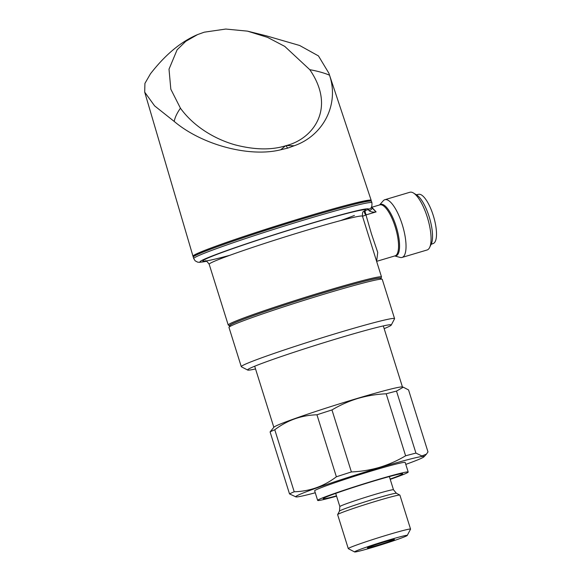 <?xml version="1.0" encoding="UTF-8"?>
<svg xmlns="http://www.w3.org/2000/svg" width="581" height="581" viewBox="0 0 581 581"><rect width="100%" height="100%" fill="white"/><g stroke="black" fill="none" stroke-linecap="round" stroke-linejoin="round"><path stroke-width="0.87" d="M385.05 541.761A14.184 0.603 162.6 0 0 367.388 547.868A14.184 0.603 162.6 0 0 376.786 545.544A14.184 0.603 162.6 0 0 394.426 539.393A14.184 0.603 162.6 0 0 385.05 541.761M403.279 387.186L408.552 389.924L427.986 451.924L426.432 454.153L421.915 455.954L415.938 453.1L396.503 391.1L403.279 387.186L402.241 386.953A67.396 2.854 162.6 0 0 357.816 398.261A67.396 2.854 162.6 0 0 273.978 427.151L270.085 431.908L289.52 493.915L295.969 496.915A67.265 2.854 162.6 0 0 315.258 492.768M390.229 479.361A47.439 2.012 162.6 0 0 408.189 472.033L405.189 462.461A47.439 2.012 162.6 0 0 373.75 470.32A47.439 2.012 162.6 0 0 314.655 490.836L317.654 500.408A47.439 2.012 162.6 0 0 336.581 496.174M408.189 472.033A47.439 2.012 162.6 0 0 376.749 479.891A47.439 2.012 162.6 0 0 317.654 500.408M390.134 479.064A41.665 1.765 162.6 0 0 402.677 473.762A41.665 1.765 162.6 0 0 375.065 480.661A41.665 1.765 162.6 0 0 323.159 498.68A41.665 1.765 162.6 0 0 336.486 495.876M407.252 535.45L410.542 529.175A32.63 1.387 162.6 0 0 410.556 529.109L399.902 495.128A32.63 1.387 162.6 0 0 399.859 495.085A32.63 1.387 162.6 0 0 378.282 500.531A32.63 1.387 162.6 0 0 337.641 514.577A32.63 1.387 162.6 0 0 337.634 514.643L348.28 548.624A32.63 1.387 162.6 0 0 348.324 548.675L354.606 551.95A27.612 1.169 162.6 0 0 372.871 547.338A27.612 1.169 162.6 0 0 407.252 535.45A27.612 1.169 162.6 0 0 388.965 539.967A27.612 1.169 162.6 0 0 354.606 551.95M410.556 529.109A32.63 1.387 162.6 0 0 388.929 534.513A32.63 1.387 162.6 0 0 348.28 548.624M351.396 471.946L331.969 409.946C340.219 405.022 348.89 401.18 357.99 398.413C367.214 395.741 376.611 394.201 386.183 393.795L405.611 455.802C397.448 460.682 388.769 464.524 379.589 467.327C370.46 469.993 361.062 471.532 351.396 471.946A74.041 3.137 162.6 0 0 336.377 476.798C323.835 486.326 309.775 491.315 294.211 491.766A74.041 3.137 162.6 0 0 289.52 493.915M396.503 391.1A74.041 3.137 162.6 0 0 386.183 393.795M405.792 464.393A67.265 2.854 162.6 0 0 423.999 456.789A67.265 2.854 162.6 0 0 379.531 467.669A67.265 2.854 162.6 0 0 295.969 496.915M415.938 453.1A74.041 3.137 162.6 0 0 405.611 455.802M331.969 409.946A74.041 3.137 162.6 0 0 316.95 414.79L336.377 476.798M294.211 491.766L274.777 429.758A74.041 3.137 162.6 0 0 270.085 431.908M274.777 429.758C287.326 420.23 301.379 415.241 316.95 414.79M247.484 31.142L266.468 35.869L299.643 45.485L318.461 55.914L328.904 73.257L329.5 75.174C339.42 103.992 323.639 135.54 294.204 145.758L287.675 148.126L280.717 149.775C249.569 157.604 201.948 144.93 174.206 121.429L154.611 105.88L144.698 92.132L144.923 83.41L150.464 73.794C161.547 59.589 176.987 43.364 197.598 34.577L204.251 32.187L225.755 29.05L247.484 31.142L267.536 37.366L284.734 46.371L309.782 69.676C336.283 108.175 313.333 138.743 286.382 145.562L285.554 145.809C271.247 150.232 254.325 149.883 234.782 144.771C214.679 139.012 193.763 126.629 180.437 108.197L170.821 89.205L169.013 69.183L177.118 49.784L185.782 41.316L197.598 34.577M193.299 256.381A93.374 3.958 -17.4 0 1 192.979 256.177A93.374 3.958 -17.4 0 1 309.295 215.798A93.374 3.958 -17.4 0 1 371.179 200.336A93.374 3.958 -17.4 0 1 371.034 200.685M209.182 264.246L228.231 325.026A80.316 3.406 -17.4 0 1 231.892 322.745A80.316 3.406 -17.4 0 1 316.224 293.928A80.316 3.406 -17.4 0 1 381.521 276.984L362.471 216.205A80.316 3.406 162.6 0 0 297.174 233.148A80.316 3.406 162.6 0 0 212.842 261.966A80.316 3.406 162.6 0 0 209.182 264.246C206.989 261.297 205.681 260.201 205.275 260.956L205.282 260.956M394.731 255.96L400.12 257.427A30.118 9.572 -106.6 0 0 402.059 257.441A30.118 9.572 -106.6 0 0 402.241 224.556A30.118 9.572 -106.6 0 0 384.862 199.711A30.118 9.572 -106.6 0 0 383.249 200.786L379.546 204.962M402.059 257.441L427.093 249.99A30.118 9.572 -106.6 0 0 429.664 247.404A30.118 9.572 -106.6 0 0 427.275 217.098A30.118 9.572 -106.6 0 0 413.469 193.008A30.118 9.572 -106.6 0 0 409.895 192.253L384.862 199.711M429.664 247.404L431.284 243.962A27.111 8.613 -106.6 0 0 429.134 216.691A27.111 8.613 -106.6 0 0 416.708 195.005L413.469 193.008M371.876 207.352L376.103 211.898C373.401 212.399 371.063 212.014 369.088 210.736A5.018 2.273 -11.6 0 0 371.993 207.947L371.731 206.378M229.836 255.299A85.342 3.617 -17.4 0 1 254.442 241.26A85.342 3.617 -17.4 0 1 365.464 210.387A2.513 0.799 -106.6 0 0 365.267 212.268A2.513 0.799 -106.6 0 0 366.306 214.817L365.965 214.948L371.462 233.889L377.737 252.43L376.626 261.363M198.143 253.258A92.364 3.914 -17.4 0 1 298.837 218.986A92.364 3.914 -17.4 0 1 369.995 201.062M394.572 318.628L382.269 279.381A80.316 3.406 162.6 0 0 382.16 279.265A80.316 3.406 162.6 0 0 315.36 296.818A80.316 3.406 162.6 0 0 232.64 325.135A80.316 3.406 162.6 0 0 229.008 327.256A80.316 3.406 162.6 0 0 228.979 327.415L241.282 366.662A80.316 3.406 -17.4 0 1 244.935 364.381A80.316 3.406 -17.4 0 1 329.267 335.564A80.316 3.406 -17.4 0 1 394.572 318.628A80.316 3.406 -17.4 0 1 394.543 318.787L391.253 325.062A75.298 3.196 162.6 0 0 331.569 340.335A75.298 3.196 162.6 0 0 250.999 367.809A75.298 3.196 162.6 0 0 247.673 370.053A75.298 3.196 162.6 0 0 255.538 368.942M384.157 328.635A75.298 3.196 162.6 0 0 387.847 327.052A75.298 3.196 162.6 0 0 391.253 325.062M382.16 279.265L380.272 278.284A78.813 3.341 162.6 0 0 314.728 295.504A78.813 3.341 162.6 0 0 233.555 323.297A78.813 3.341 162.6 0 0 229.996 325.375L229.008 327.256M416.323 194.766L418.698 194.294A25.666 8.156 73.4 0 1 425.662 199.225A25.666 8.156 73.4 0 1 435.67 225.334A25.666 8.156 73.4 0 1 433.346 243.468L431.095 244.369M247.673 370.053L241.391 366.778A80.316 3.406 -17.4 0 1 241.282 366.662M369.088 210.736L368.274 209.552L364.766 210.663A2.513 1.184 -115.3 0 0 364.505 212.617A2.513 1.184 -115.3 0 0 365.965 214.948L362.471 216.306M362.471 216.205C362.312 213.212 362.711 211.615 363.648 211.404L364.766 210.663M206.553 261.283A88.348 3.747 162.6 0 1 271.632 235.53A88.348 3.747 162.6 0 1 368.274 209.552A5.018 4.989 51.1 0 0 369.923 208.673L369.923 208.673C371.477 208.172 372.145 206.19 371.927 202.733A93.374 3.958 -17.4 0 0 296.019 222.429A93.374 3.958 -17.4 0 0 197.983 255.923A93.374 3.958 -17.4 0 0 193.727 258.574L195.187 260.862L197.634 262.14L199.515 262.336L206.596 261.305M371.993 207.947L376.103 211.898L366.306 214.817M329.5 75.174C324.205 72.952 317.633 71.114 309.782 69.676M174.206 121.429C174.939 117.485 177.016 113.07 180.437 108.197M294.204 145.758L286.382 145.562M285.554 145.809L280.717 149.775M287.675 148.126L285.968 145.693M389.357 476.573L393.497 489.798A28.113 1.191 162.6 0 0 374.868 494.446A28.113 1.191 162.6 0 0 339.849 506.61L339.449 511.135L337.641 514.577M393.497 489.798L396.416 493.284A29.878 1.264 162.6 0 0 376.655 498.273A29.878 1.264 162.6 0 0 339.449 511.135M371.477 201.295A93.374 3.958 162.6 0 0 295.569 220.991A93.374 3.958 162.6 0 0 197.533 254.485A93.374 3.958 162.6 0 0 193.277 257.136C192.703 256.17 194.286 254.892 198.027 253.301C217.555 243.73 331.824 207.62 361.513 201.636C370.242 199.82 370.133 200.423 370.344 200.401L371.477 201.295L371.927 202.733M394.789 255.938A26.871 8.541 -106.6 0 0 396.184 226.51A26.871 8.541 -106.6 0 0 379.604 204.94M376.808 261.297L395.036 255.865A26.603 8.454 -106.6 0 0 395.196 226.815A26.603 8.454 -106.6 0 0 379.843 204.868L371.862 207.25M380.744 278.531A79.314 3.363 162.6 0 0 318.998 294.175A79.314 3.363 162.6 0 0 233.104 323.428A79.314 3.363 162.6 0 0 229.749 325.847M354.41 215.457A85.342 3.617 -17.4 0 1 340.415 220.649M383.307 325.919L402.451 387.004M396.416 493.284L399.859 495.085M423.999 456.789L426.432 454.153M335.702 493.385L339.849 506.61M254.689 366.226L273.833 427.304M328.969 73.46L371.179 200.336M381.521 276.984L380.831 278.575M228.231 325.026L229.698 325.934M193.277 257.136L193.727 258.574M144.698 92.132L192.979 256.177"/></g></svg>
